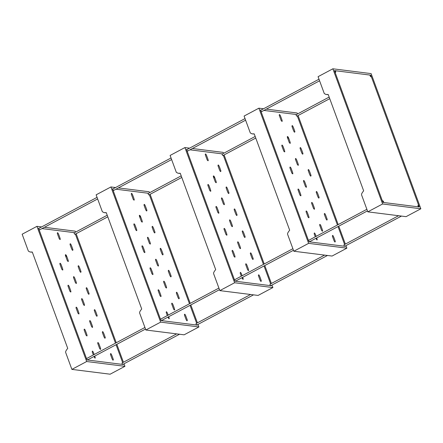<?xml version="1.0" encoding="UTF-8"?>
<svg xmlns="http://www.w3.org/2000/svg" width="443" height="443" viewBox="0 0 443 443"><rect width="100%" height="100%" fill="white"/><g stroke="black" fill="none" stroke-linecap="round" stroke-linejoin="round"><path stroke-width="0.66" d="M86.678 361.516L36.946 226.34L22.15 234.214L28.369 251.115L30.074 252.012L32.289 252.034L67.735 348.386C66.073 350.352 65.387 351.725 65.669 352.495L71.882 369.39L110.13 374.202L124.926 366.328L86.678 361.516L71.882 369.39M36.946 226.34L41.537 226.916M44.433 227.281L75.194 231.152L75.543 232.099M76.13 233.694L116.249 342.732M116.836 344.327L123.414 362.208M124.001 363.797L124.926 366.328M87.016 359.943L38.524 228.151L39.089 228.217L38.524 228.151L87.016 359.943L123.353 364.517L87.016 359.943M32.345 252.194L30.074 252.012M41.985 228.582L74.468 232.669L41.985 228.582M66.815 256.608L65.658 255.805L65.32 254.891M75.365 234.098L115.485 343.142L75.365 234.098M116.072 344.732L122.65 362.612L116.072 344.732M123.237 364.207L123.353 364.517L123.237 364.207M160.659 322.127L110.927 186.952L96.131 194.831L102.35 211.726L104.055 212.629L106.265 212.646L141.716 308.998C140.054 310.969 139.362 312.337 139.65 313.107L145.863 330.007L184.111 334.819L198.907 326.94L160.659 322.127L145.863 330.007M110.927 186.952L115.518 187.533M118.414 187.893L149.175 191.764L149.524 192.716M150.111 194.305L190.23 303.35M190.817 304.939L197.395 322.82M197.977 324.414L198.907 326.94M160.997 320.56L112.505 188.762L113.07 188.834L112.505 188.762L160.997 320.56L197.329 325.129L160.997 320.56M106.326 212.806L104.055 212.629M115.966 189.2L148.449 193.286L115.966 189.2M140.796 217.22L139.639 216.417L139.301 215.503M149.346 194.715L189.466 303.754L149.346 194.715M190.053 305.349L196.631 323.224L190.053 305.349M197.218 324.819L197.329 325.129L197.218 324.819M234.64 282.745L184.908 147.569L170.112 155.443L176.325 172.344L178.036 173.241L180.246 173.263L215.697 269.615C214.035 271.581 213.343 272.954 213.631 273.724L219.844 290.619L258.092 295.431L272.888 287.557L234.64 282.745L219.844 290.619M184.908 147.569L189.499 148.145M192.395 148.51L223.156 152.381L223.505 153.328M224.092 154.923L264.211 263.962M264.792 265.556L271.371 283.437M271.958 285.026L272.888 287.557M234.978 281.172L186.486 149.38L187.051 149.446L186.486 149.38L234.978 281.172L271.31 285.746L234.978 281.172M180.307 173.423L178.036 173.241M189.947 149.812L222.43 153.898L189.947 149.812M214.777 177.837L213.62 177.034L213.282 176.12M223.327 155.327L263.447 264.371L223.327 155.327M264.034 265.961L270.612 283.841L264.034 265.961M271.199 285.436L271.31 285.746L271.199 285.436M308.621 243.357L258.889 108.181L244.093 116.06L250.306 132.955L252.017 133.852L254.227 133.875L289.678 230.227C288.016 232.198 287.324 233.566 287.607 234.336L293.825 251.236L332.073 256.048L346.869 248.169L308.621 243.357L293.825 251.236M258.889 108.181L263.48 108.762M266.376 109.122L297.137 112.993L297.486 113.945M298.073 115.534L338.192 224.579M338.773 226.168L345.352 244.049M345.939 245.643L346.869 248.169M308.959 241.789L260.467 109.991L261.032 110.063L260.467 109.991L308.959 241.789L345.291 246.358L308.959 241.789M254.288 134.035L252.017 133.852M263.923 110.429L296.411 114.516L263.923 110.429M288.758 138.449L287.601 137.646L287.263 136.732M297.308 115.944L337.428 224.983L297.308 115.944M338.015 226.578L344.593 244.453L338.015 226.578M345.175 246.048L345.291 246.358L345.175 246.048M382.602 203.974L332.87 68.798L318.074 76.672L324.287 93.573L325.998 94.47L328.208 94.492L363.659 190.844C361.997 192.81 361.305 194.184 361.588 194.953L367.806 211.848L406.054 216.66L420.85 208.786L382.602 203.974L367.806 211.848M332.87 68.798L371.118 73.61L420.85 208.786M382.935 202.401L334.443 70.609L370.78 75.177L419.272 206.975L382.935 202.401L419.272 206.975L370.78 75.177L334.443 70.609L382.935 202.401M328.269 94.652L325.998 94.47M74.457 232.68L74.38 232.658C73.97 233.145 74.18 233.71 75.005 234.353L75.244 234.164M122.251 362.767C121.842 363.254 122.046 363.814 122.872 364.456L123.115 364.268M39.078 228.228L39.001 228.206C38.591 228.693 38.801 229.258 39.626 229.9L39.864 229.712M86.872 358.315C86.463 358.802 86.667 359.362 87.492 360.004L87.736 359.816M98.822 343.585C99.398 345.252 102.117 351.526 99.664 348.597L97.742 343.364C97.676 342.195 98.036 342.267 98.822 343.585M105.284 337.599C104.659 335.899 102.632 329.514 102.344 332.328C102.997 334 104.853 340.163 105.284 337.599M110.429 354.289C111.077 355.967 112.932 362.13 113.364 359.566C112.738 357.866 110.711 351.482 110.429 354.289M86.18 288.393C86.834 290.071 88.689 296.229 89.121 293.665C88.495 291.97 86.468 285.585 86.18 288.393M94.758 356.078L95.284 357.911L95.012 358.138L93.922 356.526M93.335 354.932L92.222 351.914L92.432 351.055L93.301 352.135L94.171 354.489M85.222 330.168C85.798 331.835 88.522 338.109 86.069 335.179L84.142 329.946C84.076 328.778 84.436 328.85 85.222 330.168M77.137 308.206C77.719 309.873 80.438 316.141 77.985 313.212L76.058 307.979C75.997 306.811 76.357 306.883 77.137 308.206M69.058 286.239C69.634 287.906 72.359 294.174 69.905 291.25L67.978 286.017C67.912 284.843 68.272 284.921 69.058 286.239M60.973 264.272C61.555 265.938 64.274 272.207 61.821 269.283L59.894 264.05C59.833 262.876 60.193 262.954 60.973 264.272M90.737 321.624C91.319 323.29 94.038 329.559 91.585 326.629L89.658 321.396C89.597 320.228 89.957 320.3 90.737 321.624M74.574 277.689C75.155 279.356 77.874 285.624 75.421 282.7L73.494 277.468C73.433 276.294 73.793 276.371 74.574 277.689M66.494 255.722C67.07 257.389 69.789 263.657 67.342 260.733L65.414 255.5C65.348 254.326 65.708 254.404 66.494 255.722M58.41 233.76C58.991 235.421 61.71 241.695 59.257 238.766L57.33 233.533C57.269 232.365 57.629 232.437 58.41 233.76M81.036 271.703C80.41 270.003 78.383 263.618 78.101 266.426C78.749 268.104 80.604 274.261 81.036 271.703M72.957 249.736C72.331 248.036 70.304 241.651 70.016 244.464C70.67 246.136 72.525 252.3 72.957 249.736M82.658 299.656C83.234 301.323 85.953 307.592 83.505 304.668L81.578 299.429C81.512 298.261 81.872 298.333 82.658 299.656M97.2 315.632C96.574 313.937 94.547 307.547 94.265 310.36C94.913 312.033 96.768 318.196 97.2 315.632M87.659 359.816L87.465 359.921C86.723 359.345 86.535 358.836 86.906 358.398L144.927 327.466M123.038 364.268L122.844 364.373C122.102 363.797 121.914 363.288 122.285 362.85L176.624 333.878M39.787 229.712L39.593 229.812C38.851 229.236 38.663 228.732 39.034 228.295L97.061 197.356M75.166 234.164L74.972 234.264C74.23 233.688 74.042 233.184 74.413 232.747L107.217 215.237M149.147 194.776L148.953 194.881C148.211 194.305 148.023 193.796 148.394 193.358L181.198 175.849M113.768 190.324L113.574 190.429C112.832 189.853 112.644 189.344 113.015 188.906L171.042 157.974M197.019 324.885L196.819 324.985C196.083 324.409 195.895 323.905 196.26 323.468L250.605 294.49M161.64 320.433L161.44 320.533C160.704 319.957 160.516 319.453 160.881 319.015L218.908 288.077M172.803 304.203C173.379 305.869 176.098 312.138 173.645 309.214L171.723 303.981C171.657 302.807 172.017 302.885 172.803 304.203M179.265 298.211C178.634 296.517 176.613 290.132 176.325 292.939C176.978 294.617 178.834 300.775 179.265 298.211M184.41 314.907C185.058 316.579 186.913 322.742 187.345 320.178C186.719 318.484 184.692 312.099 184.41 314.907M160.161 249.01C160.815 250.683 162.67 256.846 163.102 254.282C162.47 252.582 160.449 246.197 160.161 249.01M168.739 316.695L169.265 318.528L168.993 318.755L167.903 317.138M167.316 315.549L166.203 312.525L166.413 311.673L167.282 312.752L168.152 315.1M159.203 290.785C159.779 292.452 162.498 298.72 160.05 295.797L158.123 290.564C158.057 289.39 158.417 289.467 159.203 290.785M151.118 268.818C151.7 270.485 154.419 276.753 151.966 273.829L150.039 268.596C149.978 267.422 150.338 267.5 151.118 268.818M143.039 246.851C143.615 248.517 146.334 254.791 143.886 251.862L141.959 246.629C141.893 245.461 142.253 245.533 143.039 246.851M134.954 224.889C135.536 226.556 138.255 232.824 135.802 229.895L133.875 224.662C133.814 223.494 134.174 223.565 134.954 224.889M164.718 282.235C165.3 283.902 168.019 290.171 165.566 287.247L163.639 282.014C163.572 280.84 163.932 280.917 164.718 282.235M148.555 238.306C149.136 239.973 151.855 246.242 149.402 243.312L147.475 238.079C147.408 236.911 147.768 236.983 148.555 238.306M140.475 216.339C141.051 218.006 143.77 224.274 141.317 221.35L139.395 216.112C139.329 214.944 139.689 215.016 140.475 216.339M132.391 194.372C132.972 196.039 135.691 202.307 133.238 199.383L131.311 194.15C131.25 192.976 131.604 193.054 132.391 194.372M155.017 232.315C154.391 230.615 152.364 224.23 152.082 227.043C152.73 228.715 154.585 234.879 155.017 232.315M146.938 210.347C146.306 208.653 144.285 202.268 143.997 205.076C144.651 206.754 146.506 212.911 146.938 210.347M156.639 260.268C157.215 261.935 159.934 268.209 157.481 265.279L155.559 260.047C155.493 258.878 155.853 258.95 156.639 260.268M171.181 276.249C170.555 274.549 168.528 268.165 168.246 270.972C168.894 272.65 170.749 278.808 171.181 276.249M160.853 318.927C160.444 319.414 160.648 319.979 161.474 320.621L161.717 320.433M113.059 188.84L112.982 188.823C112.572 189.311 112.782 189.87 113.602 190.512L113.845 190.324M196.232 323.379C195.823 323.866 196.027 324.431 196.853 325.073L197.096 324.885M148.438 193.292L148.361 193.275C147.951 193.763 148.161 194.322 148.981 194.964L149.225 194.776M222.414 153.909L222.342 153.887C221.932 154.374 222.142 154.939 222.962 155.582L223.206 155.393M270.213 283.996C269.804 284.484 270.008 285.043 270.834 285.685L271.077 285.497M187.035 149.457L186.963 149.435C186.553 149.922 186.763 150.487 187.583 151.129L187.826 150.941M234.834 279.544C234.425 280.031 234.629 280.591 235.454 281.233L235.698 281.045M246.784 264.814C247.36 266.481 250.079 272.755 247.626 269.826L245.704 264.593C245.638 263.424 245.998 263.496 246.784 264.814M253.246 258.828C252.615 257.128 250.594 250.744 250.306 253.557C250.959 255.229 252.809 261.392 253.246 258.828M258.391 275.518C259.039 277.196 260.894 283.359 261.326 280.796C260.7 279.096 258.673 272.711 258.391 275.518M234.142 209.622C234.796 211.3 236.645 217.458 237.083 214.894C236.451 213.199 234.43 206.815 234.142 209.622M242.72 277.307L243.246 279.14L242.974 279.367L241.884 277.755M241.297 276.161L240.184 273.143L240.394 272.284L241.263 273.364L242.133 275.718M233.184 251.397C233.76 253.064 236.479 259.338 234.026 256.408L232.104 251.175C232.038 250.007 232.398 250.079 233.184 251.397M225.099 229.435C225.681 231.102 228.4 237.37 225.947 234.441L224.02 229.208C223.959 228.04 224.313 228.112 225.099 229.435M217.02 207.468C217.596 209.135 220.315 215.403 217.862 212.479L215.94 207.246C215.874 206.073 216.234 206.15 217.02 207.468M208.935 185.501C209.517 187.167 212.236 193.436 209.783 190.512L207.856 185.279C207.795 184.105 208.155 184.183 208.935 185.501M238.699 242.853C239.281 244.519 242 250.788 239.547 247.858L237.62 242.626C237.553 241.457 237.913 241.529 238.699 242.853M222.536 198.918C223.117 200.585 225.836 206.853 223.383 203.93L221.456 198.697C221.389 197.523 221.749 197.6 222.536 198.918M214.456 176.951C215.032 178.618 217.751 184.886 215.298 181.962L213.376 176.729C213.31 175.555 213.67 175.633 214.456 176.951M206.372 154.989C206.953 156.65 209.672 162.924 207.219 159.995L205.292 154.762C205.225 153.594 205.585 153.666 206.372 154.989M228.998 192.932C228.372 191.232 226.345 184.847 226.063 187.655C226.711 189.333 228.566 195.49 228.998 192.932M220.919 170.965C220.287 169.265 218.266 162.88 217.978 165.688C218.632 167.365 220.481 173.529 220.919 170.965M230.62 220.885C231.196 222.552 233.915 228.821 231.462 225.897L229.54 220.658C229.474 219.49 229.834 219.562 230.62 220.885M245.162 236.861C244.536 235.167 242.509 228.776 242.227 231.589C242.875 233.262 244.73 239.425 245.162 236.861M235.621 281.045L235.421 281.15C234.679 280.574 234.497 280.065 234.862 279.627L292.889 248.695M271 285.497L270.8 285.602C270.058 285.026 269.876 284.517 270.241 284.079L324.586 255.107M187.749 150.941L187.555 151.041C186.813 150.465 186.625 149.961 186.996 149.524L245.023 118.586M223.128 155.393L222.934 155.493C222.192 154.917 222.004 154.413 222.375 153.976L255.179 136.466M297.109 116.005L296.915 116.11C296.173 115.534 295.985 115.025 296.356 114.587L329.16 97.078M261.73 111.553L261.536 111.658C260.794 111.082 260.606 110.573 260.977 110.135L318.999 79.203M344.975 246.114L344.781 246.214C344.039 245.638 343.857 245.134 344.222 244.697L398.567 215.719M309.596 241.662L309.402 241.762C308.66 241.186 308.478 240.682 308.843 240.244L366.87 209.306M320.76 225.432C321.341 227.098 324.06 233.367 321.607 230.443L319.68 225.21C319.619 224.036 319.979 224.114 320.76 225.432M327.222 219.44C326.596 217.746 324.575 211.361 324.287 214.168C324.94 215.846 326.79 222.004 327.222 219.44M332.366 236.136C333.02 237.808 334.875 243.971 335.307 241.407C334.681 239.713 332.654 233.323 332.366 236.136M308.123 170.239C308.777 171.912 310.626 178.075 311.058 175.511C310.432 173.811 308.411 167.426 308.123 170.239M316.695 237.924L317.227 239.757L316.955 239.984L315.865 238.367M315.278 236.778L314.165 233.754L314.375 232.902L315.244 233.982L316.108 236.329M307.165 212.014C307.741 213.681 310.46 219.949 308.007 217.026L306.085 211.793C306.019 210.619 306.379 210.696 307.165 212.014M299.08 190.047C299.662 191.714 302.381 197.982 299.928 195.058L298.001 189.826C297.934 188.652 298.294 188.729 299.08 190.047M291.001 168.08C291.577 169.747 294.296 176.021 291.843 173.091L289.921 167.858C289.855 166.69 290.215 166.762 291.001 168.08M282.916 146.118C283.498 147.785 286.217 154.053 283.764 151.124L281.837 145.891C281.77 144.723 282.13 144.795 282.916 146.118M312.68 203.464C313.256 205.131 315.981 211.4 313.528 208.476L311.601 203.243C311.534 202.069 311.894 202.146 312.68 203.464M296.517 159.535C297.092 161.202 299.817 167.471 297.364 164.541L295.437 159.308C295.37 158.14 295.73 158.212 296.517 159.535M288.432 137.568C289.013 139.235 291.732 145.503 289.279 142.58L287.352 137.341C287.291 136.173 287.651 136.245 288.432 137.568M280.353 115.601C280.928 117.268 283.653 123.536 281.2 120.612L279.273 115.379C279.206 114.205 279.566 114.283 280.353 115.601M302.979 153.544C302.353 151.844 300.326 145.459 300.044 148.272C300.692 149.944 302.547 156.108 302.979 153.544M294.9 131.577C294.268 129.882 292.247 123.497 291.959 126.305C292.613 127.983 294.462 134.14 294.9 131.577M304.596 181.497C305.177 183.164 307.896 189.438 305.443 186.509L303.516 181.276C303.455 180.107 303.815 180.179 304.596 181.497M319.143 197.478C318.517 195.778 316.49 189.394 316.202 192.201C316.856 193.879 318.711 200.037 319.143 197.478M296.395 114.521L296.323 114.504C295.913 114.992 296.118 115.551 296.943 116.193L297.187 116.005M344.194 244.608C343.785 245.095 343.99 245.66 344.815 246.302L345.058 246.114M261.016 110.069L260.944 110.052C260.534 110.54 260.739 111.099 261.564 111.741L261.807 111.553M308.815 240.156C308.406 240.643 308.61 241.208 309.435 241.85L309.679 241.662M370.924 76.805C371.334 76.323 371.129 75.759 370.304 75.116C369.894 75.603 370.099 76.168 370.924 76.805L371.051 76.789M418.17 205.225C417.766 205.713 417.97 206.272 418.796 206.914C419.205 206.427 418.995 205.868 418.17 205.225L418.042 205.247M335.545 72.359C335.955 71.871 335.75 71.306 334.925 70.664C334.515 71.151 334.72 71.716 335.545 72.359L335.672 72.336M382.791 200.773C382.387 201.26 382.591 201.82 383.416 202.462C383.826 201.975 383.616 201.415 382.791 200.773L382.663 200.795M87.576 359.904L145.514 329.055M122.955 364.351L179.52 334.238M97.648 198.951L39.709 229.795M107.804 216.826L75.088 234.247M181.785 177.444L149.069 194.859M171.629 159.563L113.69 190.412M196.936 324.968L253.501 294.855M161.557 320.516L219.495 289.672M235.538 281.133L293.476 250.284M270.917 285.58L327.482 255.467M245.605 120.18L187.671 151.024M255.766 138.055L223.045 155.476M329.747 98.673L297.026 116.088M319.586 80.792L261.647 111.642M344.898 246.197L401.463 216.084M309.519 241.745L367.457 210.901"/></g></svg>
